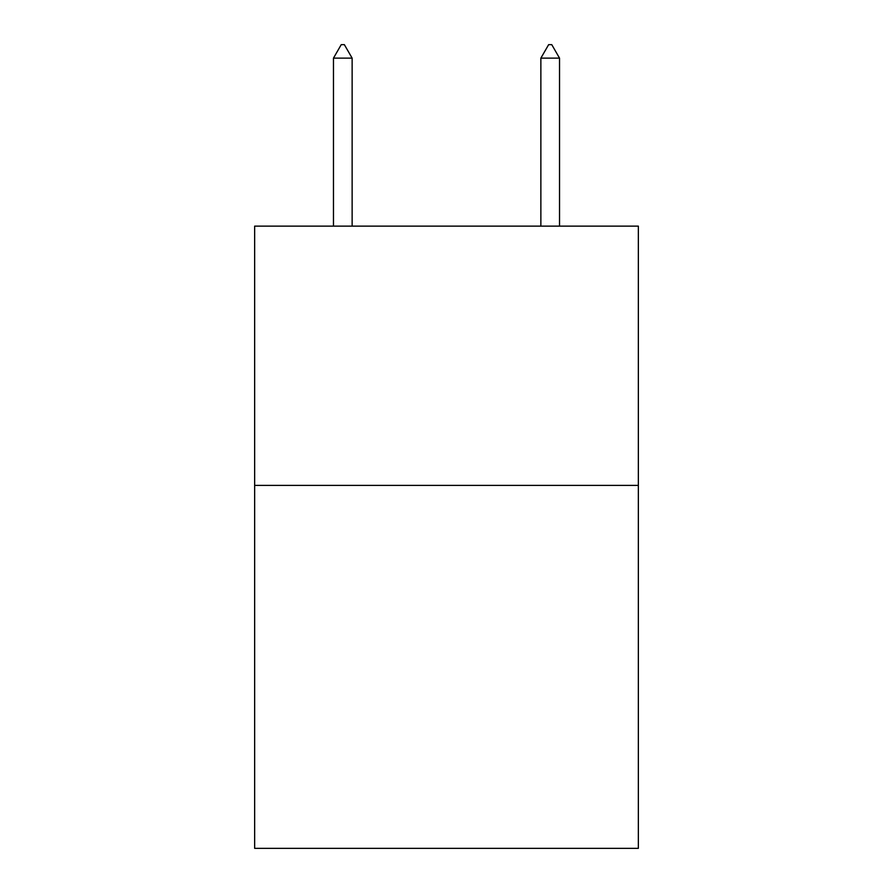 <?xml version="1.0" encoding="UTF-8"?>
<svg xmlns="http://www.w3.org/2000/svg" width="893" height="893" viewBox="0 0 893 893"><rect width="100%" height="100%" fill="white"/><g stroke="black" fill="none" stroke-linecap="round" stroke-linejoin="round"><path stroke-width="1.34" d="M638.35 485.39L638.35 848.35L254.65 848.35L254.65 226.13L638.35 226.13L638.35 485.39L254.65 485.39M352.132 58.134L344.352 44.65L341.238 44.65L333.469 58.134L352.132 58.134L352.132 226.13M333.469 58.134L333.469 226.13M548.648 44.65L551.762 44.65L559.531 58.134L540.868 58.134L548.648 44.65M559.531 226.13L559.531 58.134M540.868 226.13L540.868 58.134"/></g></svg>
